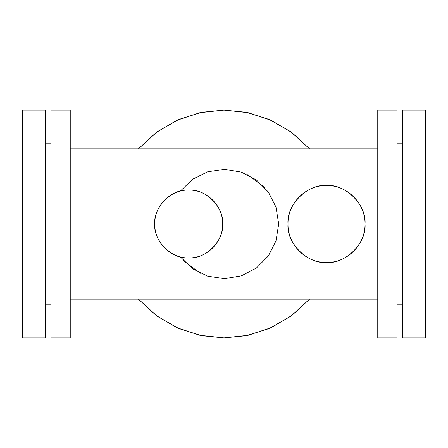 <?xml version="1.0" encoding="UTF-8"?>
<svg xmlns="http://www.w3.org/2000/svg" width="448" height="448" viewBox="0 0 448 448"><rect width="100%" height="100%" fill="white"/><g stroke="black" fill="none" stroke-linecap="round" stroke-linejoin="round"><path stroke-width="0.67" d="M70.235 224L154.75 224L70.235 224L70.235 337.898L70.235 110.102L70.235 224L50.876 224L70.235 224L70.235 110.102L50.876 110.102L50.876 337.898L50.876 110.102L50.876 337.898L70.235 337.898L70.235 224M222.634 224L288.014 224L222.634 224C223.098 205.862 206.83 189.594 188.692 190.058C170.554 189.594 154.28 205.862 154.75 224C154.28 242.138 170.554 258.406 188.692 257.942C206.83 258.406 223.098 242.138 222.634 224C224.151 240.794 205.486 259.459 188.692 257.942C171.898 259.459 153.233 240.794 154.75 224L222.634 224L154.75 224C153.233 207.206 171.898 188.541 188.692 190.058C205.486 188.541 224.151 207.206 222.634 224M365.008 224L377.765 224L365.008 224C365.534 244.569 347.082 263.026 326.508 262.5C305.939 263.026 287.482 244.569 288.014 224C287.482 244.569 305.939 263.026 326.508 262.5C347.082 263.026 365.534 244.569 365.008 224C365.534 203.431 347.082 184.974 326.508 185.5C305.939 184.974 287.482 203.431 288.014 224C287.482 203.431 305.939 184.974 326.508 185.5C347.082 184.974 365.534 203.431 365.008 224C366.727 243.046 345.554 264.219 326.508 262.5C307.462 264.219 286.289 243.046 288.014 224L365.008 224L288.014 224C286.289 204.954 307.462 183.781 326.508 185.5C345.554 183.781 366.727 204.954 365.008 224M397.124 337.898L397.124 110.102L377.765 110.102L377.765 337.898L397.124 337.898M377.765 224L397.124 224L397.124 337.898L397.124 110.102L397.124 224L377.765 224L377.765 337.898L377.765 224M397.124 224L402.819 224L397.124 224M402.819 224L402.819 337.898L425.6 337.898L425.6 110.102L425.6 224L402.819 224L425.6 224L425.6 110.102L402.819 110.102L402.819 224M45.181 224L50.876 224L45.181 224L45.181 337.898L45.181 110.102L45.181 224L22.4 224L22.4 337.898L45.181 337.898L45.181 110.102L22.4 110.102L22.4 224L45.181 224M22.4 224L22.4 337.898L22.4 224M138.432 299.174L156.212 315.526L177.038 327.768L199.982 335.334L224 337.898L248.018 335.334L270.962 327.768L291.788 315.526L309.568 299.174L291.788 315.526L270.962 327.768L248.018 335.334L224 337.898L199.982 335.334L177.038 327.768L156.212 315.526L138.432 299.174L156.212 315.526L177.038 327.768L199.982 335.334L224 337.898L248.018 335.334L270.962 327.768L291.788 315.526L309.568 299.174L290.83 316.226L269.198 328.546L246.378 335.681L224 337.898L201.622 335.681L178.802 328.546L157.17 316.226L138.432 299.174L156.212 315.526L177.038 327.768L199.982 335.334L224 337.898L248.018 335.334L270.962 327.768L291.788 315.526L309.568 299.174M309.568 148.826L291.788 132.474L270.962 120.232L248.018 112.666L224 110.102L199.982 112.666L177.038 120.232L156.212 132.474L138.432 148.826L156.212 132.474L177.038 120.232L199.982 112.666L224 110.102L248.018 112.666L270.962 120.232L291.788 132.474L309.568 148.826L291.788 132.474L270.962 120.232L248.018 112.666L224 110.102L199.982 112.666L177.038 120.232L156.212 132.474L138.432 148.826L157.17 131.774L178.802 119.454L201.622 112.319L224 110.102L246.378 112.319L269.198 119.454L290.83 131.774L309.568 148.826L291.788 132.474L270.962 120.232L248.018 112.666L224 110.102L199.982 112.666L177.038 120.232L156.212 132.474L138.432 148.826M180.331 191.106L192.539 179.29L207.782 171.791L224.594 169.333L241.343 172.155L256.424 179.978L268.369 192.058L276.03 207.217L278.673 224L276.03 240.783L268.369 255.942L256.424 268.022L241.343 275.845L224.594 278.667L207.782 276.209L192.539 268.71L180.331 256.894M183.389 260.602L200.284 273.258M264.611 187.398L247.716 174.742M70.235 299.174L377.765 299.174M70.235 148.826L377.765 148.826M402.819 304.87L397.124 304.87M402.819 143.13L397.124 143.13M50.876 304.87L45.181 304.87M50.876 143.13L45.181 143.13"/></g></svg>
